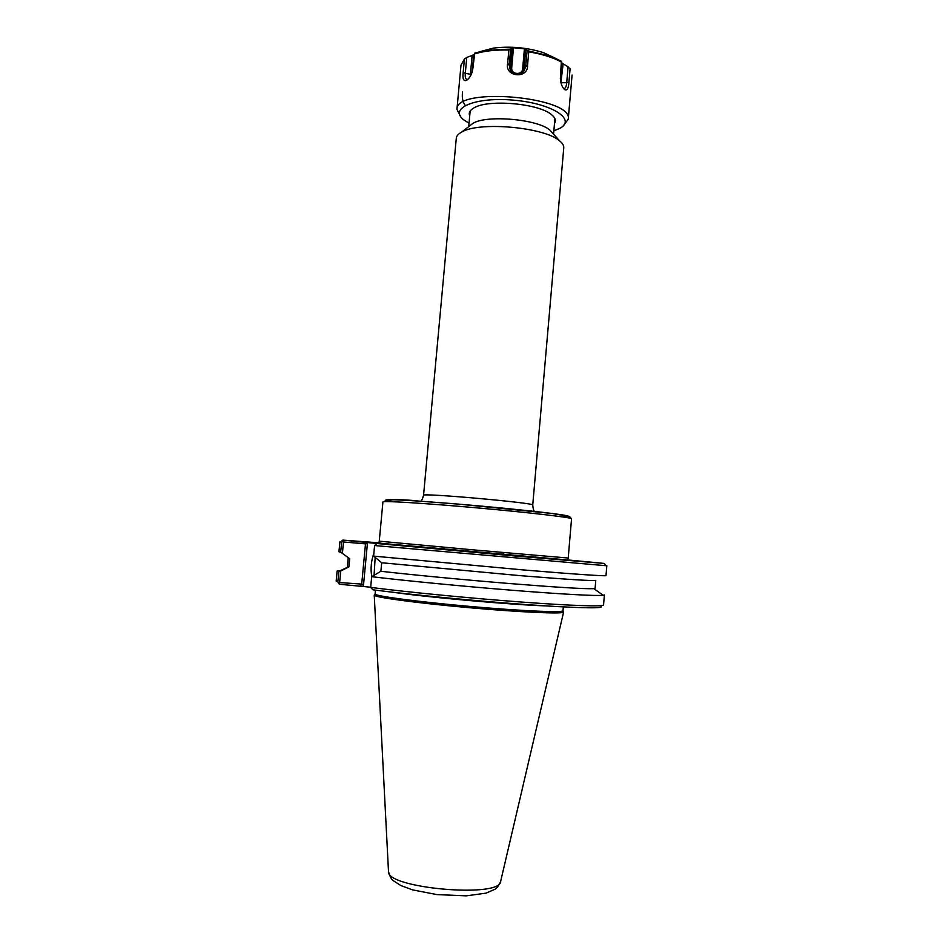 <?xml version="1.0" encoding="UTF-8"?>
<svg xmlns="http://www.w3.org/2000/svg" width="943" height="943" viewBox="0 0 943 943"><rect width="100%" height="100%" fill="white"/><g stroke="black" fill="none" stroke-linecap="round" stroke-linejoin="round"><path stroke-width="1.41" d="M456.282 138.256C456.506 135.981 458.286 133.93 461.634 132.103C478.726 121.27 544.689 127.164 559.588 140.849C562.558 143.242 563.949 145.576 563.761 147.851L532.736 505.047C536.555 503.043 420.165 492.647 423.56 495.299L456.282 138.256M567.415 559.906L604.274 563.431L517.53 556.229L377.153 543.533L342.816 540.103L379.051 542.826M469.697 125.855L472.962 123.321C486.694 114.645 538.017 119.219 549.993 130.193L552.763 133.269M604.274 563.431L606.196 565.729L374.595 545.549L373.605 556.111L381.691 562.759L519.805 575.619C568.629 579.532 593.96 581.112 595.776 580.346L595.104 588.361L593.878 588.656L603.214 595.304L604.404 594.915L603.555 604.982C603.732 606.785 571.67 605.783 520.453 601.964C469.331 598.157 406.563 592.027 370.682 587.395L372.827 589.799C409.439 594.561 473.645 600.785 524.296 604.439C575.077 608.094 604.534 608.707 601.045 606.526M338.372 583.08L339.574 584.271L370.693 587.206M563.36 606.903L562.959 610.875C561.957 612.785 519.381 610.864 468.671 606.325C417.961 601.811 375.727 596.165 375.078 594.114L375.385 590.129M362.914 585.945L363.538 584.849L361.711 584.082L339.633 582.562L340.729 571.01L348.922 566.849L349.688 558.739L342.403 553.388L343.488 541.977L365.495 543.875L361.711 584.082L360.792 585.709M363.538 584.849L367.416 543.463L365.495 543.875L364.894 542.048M340.729 571.01L338.796 571.823L337.83 582.031L338.773 583.092L339.633 582.562M338.773 583.092L339.574 584.271M343.747 540.221L342.733 541.306L343.488 541.977M374.595 545.549L377.153 543.533M381.691 562.759L380.901 571.269L371.683 576.68C405.49 580.747 463.025 586.334 512.473 590.283C561.969 594.231 597.049 596.094 603.214 595.304M337.83 582.031L336.168 581.112L337.123 571.069L340.6 570.539M340.706 541.86L341.614 542.166L340.659 552.233L342.403 553.388M342.733 541.306L341.614 542.166M339.893 541.871L338.95 551.785L340.659 552.233M370.682 587.395L371.683 576.68M373.605 556.111L523.235 569.926C574.346 574.204 606.278 576.326 606.007 575.619L606.832 565.706M338.796 571.823L337.123 571.069M348.922 566.849L347.437 566.26L348.191 558.256L349.688 558.739M374.595 594.797L374.265 595.257C374.89 597.367 417.443 603.096 468.565 607.646C519.676 612.219 562.57 614.117 563.549 612.148L563.313 611.642M371.742 576.597C370.434 568.629 371.141 560.908 373.852 553.435M375.149 557.902L374.1 574.782M593.878 588.656C585.662 589.069 557.832 587.383 510.387 583.611C465.217 579.933 412.539 574.912 380.901 571.269M568.935 82.088L570.079 69.039L568.087 66.823L566.708 82.725L568.935 82.088C568.594 88.394 567.144 90.893 564.598 89.585L563.466 88.406M561.391 61.236L560.507 75.369C560.13 81.852 561.498 86.591 564.598 89.585M527.55 65.279L528.74 51.877L527.137 50.474L525.687 66.776L527.55 65.279C528.422 79.295 504.352 77.043 507.664 63.429L509.196 65.244L510.646 48.942L508.866 50.026L507.664 63.429M463.202 72.293L465.3 73.33L466.761 57.429L464.392 59.244L463.202 72.293C462.424 78.67 463.496 81.381 466.443 80.426C470.097 77.974 472.29 73.589 473.032 67.259L474.706 53.173M465.3 105.404C462.742 102.339 461.822 97.836 462.541 91.919M563.313 125.749L568.24 119.266C573.91 96.905 455.316 86.32 456.942 109.329L460.644 116.578M561.309 84.068L561.498 82.725L566.708 82.725C566.378 86.308 565.576 88.229 564.279 88.477L563.301 88.17M560.92 82.678L563.148 63.865L568.087 66.823M510.646 48.942L512.132 47.952L510.399 67.236L509.196 65.244M521.573 73.082L525.687 66.776L523.648 71.468C518.685 75.357 514.206 74.839 510.21 69.935L509.185 65.244M525.758 49.225L524.426 48.8L522.646 68.733L524.049 68.497L525.758 49.225L527.137 50.474M466.761 57.429L472.125 55.425L470.404 74.285L465.3 73.33C464.993 76.925 465.477 78.964 466.773 79.448L467.987 79.259M563.148 63.865L561.722 62.839L560.331 78.752M510.222 69.959L511.766 71.892L510.399 67.236L511.707 67.719L513.487 47.787L512.132 47.952M472.101 72.399L473.716 54.682L472.125 55.425M513.487 47.787L524.426 48.8M555.698 58.372L543.439 52.631C526.996 47.515 510.234 46.018 493.154 48.14L480.034 51.641M553.859 130.853L559.906 128.295C576.656 119.561 552.126 103.459 513.852 100.182C475.59 96.634 448.597 108.127 463.543 119.69L469.048 123.285M554.508 123.368C556.287 120.669 555.356 117.816 551.702 114.798C539.313 103.482 488.203 98.921 473.999 107.867C469.873 110.178 468.447 112.83 469.72 115.812M562.134 516.847L568.782 516.776C570.114 516.434 567.804 515.774 561.863 514.795C547.034 512.591 514.112 509.043 477.653 505.766C441.194 502.536 408.154 500.203 393.172 499.731C387.149 499.649 384.756 499.896 386.005 500.462L392.547 501.711M382.929 501.924C382.163 500.603 425.281 503.244 477.464 507.912C529.648 512.556 572.554 517.589 571.552 518.756L569.454 516.458L551.832 513.452L459.017 504.163L420.036 501.193C400.221 498.988 387.844 499.224 382.929 501.924L379.263 541.176L473.716 549.91L568.216 558.032L571.552 518.756M379.958 543.215L567.167 559.918M393.054 592.263C426.436 597.214 511.872 604.84 545.584 605.877M367.416 543.463L367.016 542.249M563.596 612.101L500.698 881.186C501.558 898.632 384.555 888.188 388.481 871.167L374.241 595.198M569.89 68.285L570.079 69.039M561.651 62.167C553.411 57.547 542.449 54.116 528.74 51.877M508.866 50.026C494.922 49.708 483.382 51.052 474.246 54.057M464.392 59.244L460.997 65.15L456.942 109.329M522.646 68.733C522.304 75.652 510.823 74.591 511.707 67.719M470.38 76.159L470.404 74.285L471.335 74.344M509.562 49.142L487.189 50.262L474.541 53.221M561.498 61.283L548.92 55.778L528.198 50.863M532.736 505.047C533.066 508.713 533.667 510.835 534.516 511.401M420.684 501.24C421.627 500.827 422.582 498.859 423.56 495.299M568.216 558.032L567.509 559.894L562.122 559.694L504.257 554.849L382.304 543.569L378.98 542.531L379.263 541.176M553.565 134.165L554.92 118.606M468.742 126.598L470.156 111.038M472.962 123.321L461.634 132.103M549.993 130.193L559.588 140.849M342.816 540.103L340.517 542.013M348.58 566.767L338.219 571.658M375.078 594.114L374.265 595.257M562.959 610.875L563.549 612.148M444.059 547.246L443.858 549.474M503.362 552.539L503.173 554.767M500.592 881.646C498.34 886.314 496.348 888.907 494.603 889.414L486.022 893.139L466.255 895.85L436.857 894.589L412.527 889.862L400.881 885.56L393.632 880.903C391.699 879.949 389.989 876.86 388.516 871.638M572.071 75.063L568.24 119.266M466.443 80.426L467.822 79.412M563.549 88.312L564.279 88.465M521.562 73.094L523.648 71.468M467.551 79.424L466.773 79.436M493.154 48.14L474.494 53.244M543.439 52.631L561.545 61.33M464.746 58.501L460.997 65.15"/></g></svg>
